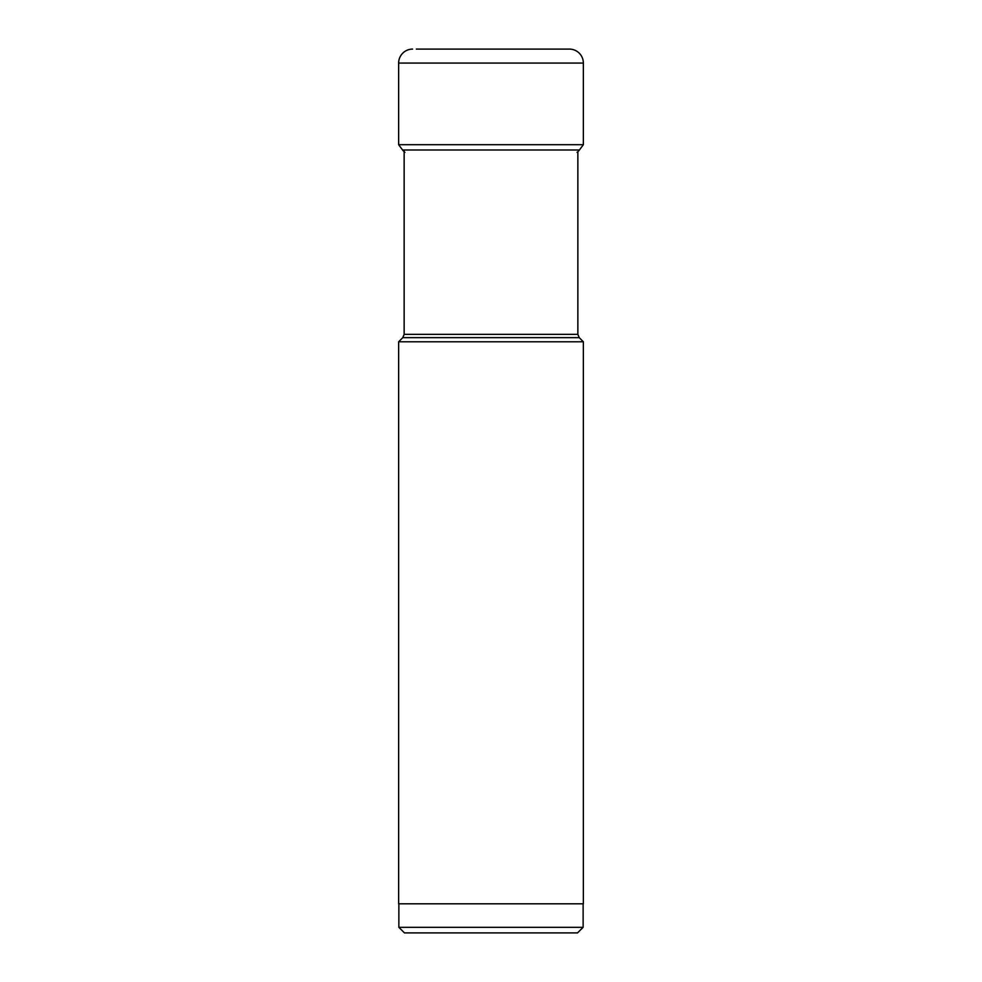 <?xml version="1.0" encoding="UTF-8"?>
<svg xmlns="http://www.w3.org/2000/svg" width="982" height="982" viewBox="0 0 982 982"><rect width="100%" height="100%" fill="white"/><g stroke="black" fill="none" stroke-linecap="round" stroke-linejoin="round"><path stroke-width="1.47" d="M402.571 149.988L398.643 144.71L402.571 149.988A10.655 10.655 0 0 0 404.94 152.32A10.655 10.655 0 0 1 402.571 149.988L579.429 149.988L583.357 144.71L398.643 144.71L398.643 63.069L398.643 144.71M577.06 152.32A10.655 10.655 0 0 0 579.429 149.988M416.368 49.1L569.4 49.1A13.969 13.969 0 0 1 583.357 63.069L583.357 144.71M398.643 63.069A13.969 13.969 0 0 1 412.6 49.1A13.969 13.969 0 0 0 398.643 63.069L583.357 63.069M579.22 337.636L402.78 337.636L398.643 341.785L583.357 341.785L579.22 337.636L577.858 334.346L404.142 334.346L404.142 149.988M583.357 341.785L583.357 903.808L398.643 903.808L398.643 341.785M583.136 903.808L583.136 927.315L398.864 927.315L398.864 903.808M583.136 927.315L577.539 932.9L404.461 932.9L398.864 927.315M577.858 334.346L577.858 151.694M402.78 337.636L404.142 334.346"/></g></svg>

